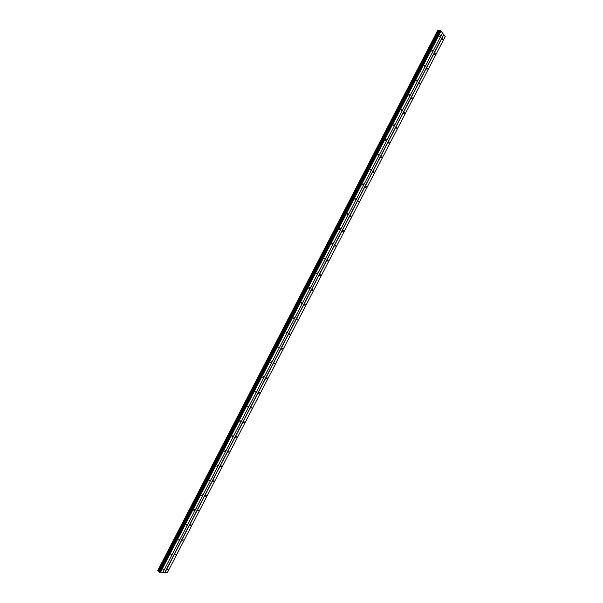 <?xml version="1.0" encoding="UTF-8"?>
<svg xmlns="http://www.w3.org/2000/svg" width="603" height="603" viewBox="0 0 603 603"><rect width="100%" height="100%" fill="white"/><g stroke="black" fill="none" stroke-linecap="round" stroke-linejoin="round"><path stroke-width="0.9" d="M440.198 36.18L439.67 36.421L440.25 35.313L440.198 36.18M432.502 51.036L431.959 51.278L432.012 50.426L432.555 50.185L432.502 51.036M424.798 65.893L424.248 66.134L424.851 65.056L424.798 65.893M417.103 80.742L416.537 80.983L417.155 79.92L417.103 80.742M409.407 95.591L408.834 95.832L409.46 94.784L409.407 95.591M401.711 110.432L401.131 110.681L401.771 109.64L401.711 110.432M394.015 125.273L393.427 125.522L394.076 124.497L394.015 125.273M386.327 140.115L385.724 140.363L385.784 139.602L386.387 139.353L386.327 140.115M378.639 154.948L378.028 155.205L378.089 154.458L378.699 154.202L378.639 154.948M370.951 169.782L370.332 170.038L371.011 169.044L370.951 169.782M363.262 184.608L362.637 184.865L362.697 184.149L363.323 183.892L363.262 184.608M355.574 199.435L354.941 199.699L355.001 198.99L355.642 198.726L355.574 199.435M347.893 214.253L347.245 214.525L347.313 213.831L347.961 213.568L347.893 214.253M340.213 229.072L339.557 229.344L339.625 228.665L340.28 228.401L340.213 229.072M332.532 243.891L331.869 244.162L331.936 243.499L332.6 243.228L332.532 243.891M324.851 258.702L324.18 258.981L324.919 258.054L324.851 258.702M317.178 273.513L316.492 273.792L317.246 272.873L317.178 273.513M309.505 288.317L308.804 288.603L309.573 287.699L309.505 288.317M301.832 303.121L301.123 303.415L301.191 302.804L301.899 302.51L301.832 303.121M294.158 317.924L293.442 318.218L294.226 317.321L294.158 317.924M286.485 332.72L285.762 333.022L286.561 332.132L286.485 332.72M278.82 347.516L278.089 347.825L278.887 346.936L278.82 347.516M271.154 362.305L270.408 362.622L271.222 361.74L271.154 362.305M263.488 377.094L262.735 377.41L263.556 376.543L263.488 377.094M255.823 391.882L255.061 392.206L255.137 391.656L255.898 391.339L255.823 391.882M248.157 406.663L247.388 406.995L248.232 406.128L248.157 406.663M240.499 421.444L239.723 421.776L240.574 420.917L240.499 421.444M232.841 436.218L232.049 436.557L232.916 435.705L232.841 436.218M225.183 450.991L224.384 451.338L225.258 450.486L225.183 450.991M217.525 465.757L216.718 466.111L217.6 465.267L217.525 465.757M209.874 480.523L209.06 480.885L209.135 480.403L209.95 480.041L209.874 480.523M202.216 495.289L201.394 495.658L202.299 494.814L202.216 495.289M194.565 510.048L193.736 510.424L193.812 509.957L194.648 509.58L194.565 510.048M186.922 524.806L186.078 525.19L186.998 524.346L186.922 524.806M179.272 539.557L178.42 539.956L179.272 539.557M171.629 554.308L170.77 554.715L171.629 554.308M163.978 569.059L163.119 569.473L163.978 569.059M442.73 39.489L442.203 39.73L442.255 38.871L442.783 38.63L442.73 39.489M435.072 54.255L434.537 54.504L434.597 53.659L435.132 53.418L435.072 54.255M427.421 69.021L426.879 69.27L426.932 68.441L427.474 68.192L427.421 69.021M419.771 83.787L419.213 84.028L419.824 82.973L419.771 83.787M412.12 98.545L411.555 98.786L412.173 97.746L412.12 98.545M404.47 113.296L403.897 113.545L403.957 112.761L404.53 112.512L404.47 113.296M396.827 128.047L396.239 128.303L396.88 127.278L396.827 128.047M389.176 142.798L388.588 143.054L388.649 142.293L389.236 142.044L389.176 142.798M381.533 157.541L380.93 157.798L381.593 156.803L381.533 157.541M373.89 172.285L373.28 172.541L373.34 171.817L373.958 171.561L373.89 172.285M366.255 187.02L365.629 187.284L365.697 186.576L366.315 186.312L366.255 187.02M358.612 201.764L357.978 202.028L358.046 201.327L358.679 201.063L358.612 201.764M350.976 216.492L350.335 216.763L350.403 216.078L351.036 215.806L350.976 216.492M343.341 231.22L342.692 231.492L342.753 230.821L343.409 230.55L343.341 231.22M335.705 245.949L335.042 246.228L335.11 245.564L335.773 245.293L335.705 245.949M328.07 260.677L327.406 260.956L327.474 260.308L328.138 260.029L328.07 260.677M320.442 275.398L319.763 275.677L319.831 275.043L320.51 274.764L320.442 275.398M312.814 290.111L312.128 290.397L312.196 289.779L312.882 289.493L312.814 290.111M305.186 304.824L304.485 305.118L304.56 304.507L305.254 304.221L305.186 304.824M297.558 319.537L296.849 319.839L296.925 319.236L297.626 318.942L297.558 319.537M289.93 334.25L289.221 334.552L289.289 333.964L290.005 333.663L289.93 334.25M282.31 348.956L281.586 349.258L282.385 348.376L282.31 348.956M274.689 363.654L273.958 363.971L274.026 363.405L274.764 363.089L274.689 363.654M267.069 378.352L266.33 378.669L266.398 378.119L267.144 377.802L267.069 378.352M259.448 393.05L258.702 393.375L258.77 392.832L259.524 392.508L259.448 393.05M251.835 407.741L251.074 408.073L251.911 407.213L251.835 407.741M244.215 422.432L243.446 422.771L244.29 421.912L244.215 422.432M236.602 437.122L235.826 437.461L235.901 436.949L236.678 436.61L236.602 437.122M228.997 451.805L228.205 452.152L229.072 451.3L228.997 451.805M221.384 466.488L220.585 466.843L221.459 465.991L221.384 466.488M213.771 481.164L212.972 481.526L213.047 481.043L213.854 480.681L213.771 481.164M206.166 495.839L205.352 496.209L206.241 495.365L206.166 495.839M198.56 510.507L197.739 510.892L197.814 510.424L198.636 510.048L198.56 510.507M190.955 525.175L190.126 525.567L190.201 525.107L191.038 524.723L190.955 525.175M183.357 539.843L182.513 540.235L183.357 539.843M175.752 554.504L174.908 554.911L175.752 554.504M168.154 569.164L167.302 569.579L168.154 569.164M162.757 572.684L167.219 572.85L445.225 36.564L442.481 33.052M158.265 571.101L160.3 572.707L162.72 572.76L442.512 32.984L441.064 31.055L438.057 30.158L157.858 570.762L158.167 571.056L438.569 30.301M157.911 570.649L437.846 30.248L157.805 570.536M164.664 572.729L443.627 34.567M160.3 572.707L441.064 31.055M159.878 572.518L440.657 30.821M159.509 572.202L440.19 30.693M159.373 571.772L439.76 30.828M159.32 571.667L439.647 30.843M158.981 571.41L439.24 30.708M158.74 571.297L439.007 30.572M157.873 570.8L438.095 30.15M164.83 572.797L443.785 34.665M159.388 572.043L439.986 30.693M159.154 571.523L439.436 30.791M158.86 571.365L439.127 30.64M158.167 571.056L438.479 30.248M157.782 570.498L437.801 30.248M157.858 570.762L438.057 30.158"/></g></svg>
